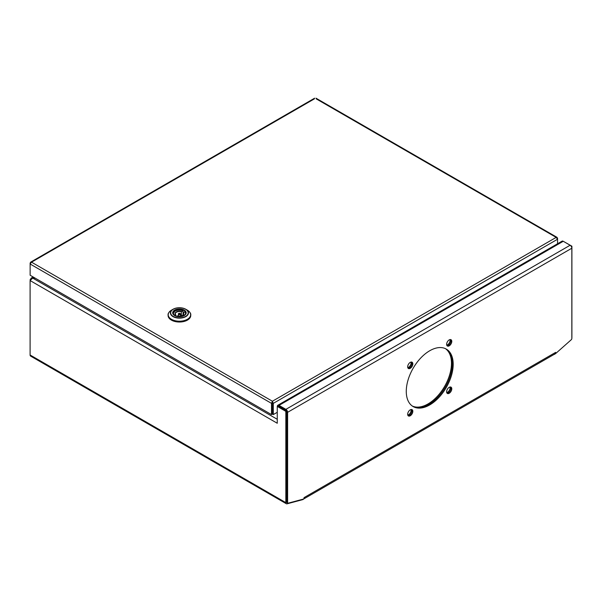 <?xml version="1.0" encoding="UTF-8"?>
<svg xmlns="http://www.w3.org/2000/svg" width="602" height="602" viewBox="0 0 602 602"><rect width="100%" height="100%" fill="white"/><g stroke="black" fill="none" stroke-linecap="round" stroke-linejoin="round"><path stroke-width="0.9" d="M410.248 368.334A3.642 2.099 120 0 0 412.626 365.128A3.642 2.099 120 0 0 412.069 362.208A3.642 2.099 120 0 0 410.248 362.389A3.642 2.099 120 0 0 407.87 365.602A3.642 2.099 120 0 0 408.427 368.514A3.642 2.099 120 0 0 410.248 368.334M408.051 368.183A3.642 2.099 120 0 0 409.39 367.845A3.642 2.099 120 0 0 411.633 365.03A3.642 2.099 120 0 0 411.587 362.05A3.642 2.099 120 0 1 411.949 363.382A3.642 2.099 120 0 1 408.743 368.115M449.205 345.841A3.642 2.099 120 0 0 451.59 342.636A3.642 2.099 120 0 0 451.026 339.716A3.642 2.099 120 0 0 449.205 339.897A3.642 2.099 120 0 0 446.827 343.102A3.642 2.099 120 0 0 447.391 346.022A3.642 2.099 120 0 0 449.205 345.841M447.008 345.683A3.642 2.099 120 0 0 448.347 345.345A3.642 2.099 120 0 0 450.597 342.53A3.642 2.099 120 0 0 450.552 339.558M410.248 415.771A3.642 2.099 120 0 0 412.626 412.558A3.642 2.099 120 0 0 412.069 409.646A3.642 2.099 120 0 0 410.248 409.827A3.642 2.099 120 0 0 407.87 413.032A3.642 2.099 120 0 0 408.427 415.952A3.642 2.099 120 0 0 410.248 415.771M408.051 415.613A3.642 2.099 120 0 0 409.39 415.275A3.642 2.099 120 0 0 411.633 412.46A3.642 2.099 120 0 0 411.587 409.488A3.642 2.099 120 0 1 411.949 410.827A3.642 2.099 120 0 1 410.022 414.816M449.205 393.279A3.642 2.099 120 0 0 451.59 390.066A3.642 2.099 120 0 0 451.026 387.146A3.642 2.099 120 0 0 449.205 387.327A3.642 2.099 120 0 0 446.827 390.54A3.642 2.099 120 0 0 447.391 393.46A3.642 2.099 120 0 0 449.205 393.279M447.715 393.053A3.642 2.099 120 0 1 447.008 393.114A3.642 2.099 120 0 0 448.347 392.782A3.642 2.099 120 0 0 450.597 389.968A3.642 2.099 120 0 0 450.552 386.988M429.73 404.92A33.17 19.151 120 0 0 451.402 375.686A33.17 19.151 120 0 0 446.315 349.107A33.17 19.151 120 0 0 429.73 350.748A33.17 19.151 120 0 0 408.058 379.982A33.17 19.151 120 0 0 413.138 406.561A33.17 19.151 120 0 0 429.73 404.92M428.872 404.424A33.17 19.151 120 0 0 450.424 375.58A33.17 19.151 120 0 0 445.879 348.867A33.17 19.151 120 0 1 452.328 363.796A33.17 19.151 120 0 1 438.128 396.884A33.17 19.151 120 0 1 412.716 406.305A33.17 19.151 120 0 0 428.872 404.424M287.207 502.745A1.212 0.7 -60 0 1 286.951 502.693A1.212 0.7 -60 0 1 286.695 502.136L286.695 410.865L278.116 405.906L277.259 406.403L277.259 423.251L30.1 280.555L32.719 278.101L35.089 278.101M35.006 278.049L31.056 278.192L30.108 280.54M571.84 338.015A2.431 1.4 -60 0 0 571.9 337.474L571.9 246.203L563.261 241.282L570.124 245.247A2.431 1.4 60 0 1 571.84 248.22L287.613 412.317L287.613 502.602A1.136 0.655 120 0 0 287.846 503.114A1.136 0.655 120 0 0 288.207 503.152L303.799 498.968L304.085 497.606L555.654 352.366L555.654 353.562L571.253 339.739A1.136 0.655 120 0 0 571.84 338.497L571.84 248.22M287.613 412.317A2.431 1.4 -120 0 0 285.897 409.345L279.027 405.379A2.431 1.4 -120 0 0 277.815 405.259A2.431 1.4 -120 0 0 277.311 406.373M286.206 410.579A1.212 0.7 -120 0 0 285.897 410.338L279.027 406.373A1.212 0.7 -120 0 0 278.726 406.26M286.695 411.429A1.212 0.7 -120 0 1 286.755 411.821L286.755 502.106A1.136 0.655 120 0 0 286.988 502.625L287.846 503.114M30.499 279.787L30.108 279.561M30.1 280.555L30.1 354.984A2.431 1.4 120 0 0 30.604 356.091L286.341 503.746A2.431 1.4 -60 0 1 285.837 502.632L30.1 354.984M277.259 406.403L285.837 411.362L285.837 502.632M303.227 499.126L303.227 499.427A2.431 1.4 -60 0 1 302.783 499.615L287.109 503.814A2.431 1.4 -60 0 1 286.341 503.746M555.541 353.502L554.954 354.021A2.431 1.4 -60 0 1 554.51 354.345M571.9 246.203L571.343 246.527M286.695 410.865L285.837 411.362M555.368 352.862A2.431 1.4 60 0 1 554.863 353.968L303.799 498.923M303.227 499.156A2.431 1.4 -120 0 0 303.581 499.05A2.431 1.4 -120 0 0 303.634 499.013L303.581 499.05M303.799 498.87A2.431 1.4 -120 0 0 304.085 497.937M33.862 277.394L32.719 278.101L277.259 419.285M277.815 405.259L562.05 241.161A2.431 1.4 60 0 1 563.261 241.282L279.027 405.379M407.787 415.094A3.642 2.099 120 0 0 411.091 410.331A3.642 2.099 120 0 0 410.978 409.526M446.744 392.587A3.642 2.099 120 0 0 450.078 387.823A3.642 2.099 120 0 0 449.972 387.026M407.78 367.649A3.642 2.099 120 0 0 411.091 362.893A3.642 2.099 120 0 0 410.978 362.088M447 345.668A3.642 2.099 120 0 0 448.994 344.878M446.744 345.149A3.642 2.099 120 0 0 450.078 340.378A3.642 2.099 120 0 0 449.972 339.588M412.302 406.026A33.17 19.151 120 0 0 437.549 396.086A33.17 19.151 120 0 0 451.47 363.299A33.17 19.151 120 0 0 445.435 348.648M314.402 98.856L31.53 262.171L272.397 401.233L273.293 403.363L272.435 402.866L272.397 401.233L271.494 403.363L272.352 402.866L272.352 414.093L271.494 414.59L271.494 403.363L30.138 264.015L31.53 262.171L30.597 262.163L30.461 263.164M272.397 402.226L272.352 402.866M271.494 414.59L30.138 275.242L30.138 262.976M557.234 238.384L557.098 237.391L556.165 237.399L557.557 239.242L557.557 243.757M557.557 238.204L557.557 239.242L273.293 403.363L273.293 414.59L277.259 412.302M272.435 402.866L272.435 414.093L273.293 414.59M272.397 401.233L556.165 237.399L316.2 98.856M168.108 315.222A11.325 6.539 0 0 0 168.093 315.486A11.325 6.539 0 0 0 171.412 320.113A11.325 6.539 0 0 0 183.76 321.528A11.325 6.539 0 0 0 190.751 315.486A11.325 6.539 0 0 0 190.744 315.222M185.8 309.255C181.548 307.231 177.297 307.231 173.045 309.255L171.495 310.15A11.212 6.471 0 0 0 171.495 319.308A11.212 6.471 0 0 0 187.35 319.308A11.212 6.471 0 0 0 187.35 310.15L185.8 309.255A9.015 5.207 180 0 1 185.8 316.622A9.015 5.207 180 0 1 173.045 316.622A9.015 5.207 180 0 1 173.045 309.255A9.015 5.207 180 0 1 185.8 309.255L187.35 310.15C189.939 312.047 191.075 313.65 190.751 314.959A11.325 6.539 180 0 1 183.76 321.001A11.325 6.539 180 0 1 171.412 319.587A11.325 6.539 180 0 1 168.093 314.959A11.325 6.539 180 0 1 168.65 312.942M173.256 314.206A6.231 3.597 0 0 1 175.016 311.159A6.231 3.597 0 0 1 182.888 310.715L181.352 311.798A4.124 2.385 0 0 0 176.506 312.22A4.124 2.385 0 0 0 175.295 313.898A4.124 2.385 0 0 0 175.671 314.899M175.776 316.065L175.596 314.921L174.61 315.493M176.589 316.328L177.492 316.005M183.068 314.951L183.068 312.784L184.776 311.798A6.471 3.74 180 0 1 185.867 313.559M183.061 310.813L183.061 314.966M185.597 314.206A6.231 3.597 0 0 0 184.603 311.701L184.776 311.798M175.776 315.012L175.596 314.921A4.372 2.521 180 0 1 176.333 311.919A4.372 2.521 180 0 1 181.533 311.49M181.352 315.907L181.352 311.798M285.897 409.345L570.124 245.247M287.613 502.602L286.755 502.106M184.114 315.651A6.517 3.762 0 0 0 185.935 313.04A6.517 3.762 0 0 0 184.031 310.384A6.517 3.762 0 0 0 176.928 309.571A6.517 3.762 0 0 0 172.909 313.04A6.517 3.762 0 0 0 174.648 315.598A6.757 3.898 180 0 1 174.648 310.083A6.757 3.898 180 0 1 184.204 310.083A6.757 3.898 180 0 1 184.204 315.598A6.757 3.898 180 0 1 174.648 315.598M190.194 312.942A11.325 6.539 180 0 1 190.751 314.959L190.751 315.486M173.248 316.411A8.729 5.042 0 0 0 185.597 316.411A8.729 5.042 0 0 0 185.597 309.277A8.729 5.042 0 0 0 173.248 309.277A8.729 5.042 0 0 0 173.248 316.411M180.036 313.484A1.121 0.647 180 0 1 180.547 314.018A1.121 0.647 180 0 1 180.216 314.485A1.121 0.647 180 0 1 178.99 314.62A1.121 0.647 180 0 1 178.305 314.018A1.121 0.647 180 0 1 178.628 313.567M178.914 313.409A0.715 0.414 0 0 0 179.93 313.996A0.715 0.414 0 0 0 178.914 313.409M172.977 313.559A6.471 3.74 180 0 1 174.843 311.257M183.249 312.483A4.372 2.521 180 0 1 182.511 315.486A4.372 2.521 180 0 1 177.312 315.915M182.429 315.538A4.124 2.385 0 0 0 183.55 313.898A4.124 2.385 0 0 0 183.068 312.784M33.148 276.98L31.056 278.192M315.99 98.186L557.098 237.391M30.597 262.163L314.62 98.186M185.935 313.04C184.302 316.622 180.577 317.472 174.768 315.591L172.909 313.04M168.093 315.486L168.093 314.959C167.777 313.65 168.906 312.047 171.495 310.15M178.26 316.088L178.711 313.386L180.547 314.018L180.592 316.088M172.955 313.898L174.896 311.144C177.417 309.88 180.118 309.729 183 310.692M177.424 315.892C180.916 316.456 182.955 315.787 183.55 313.898M175.746 314.921L175.295 313.898M185.898 313.898L184.739 311.701"/></g></svg>
